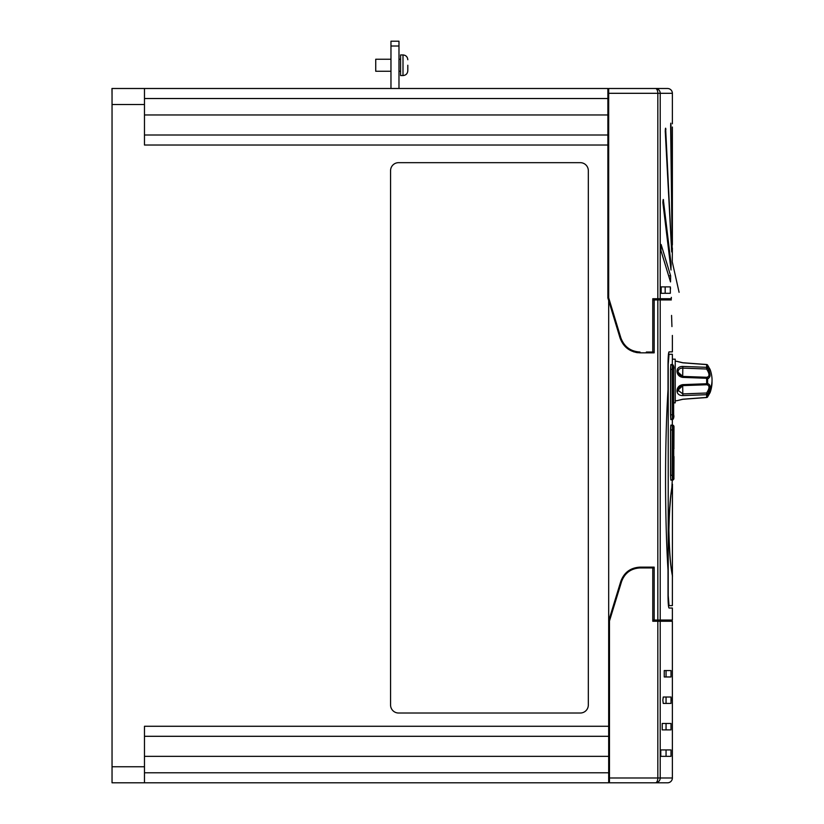 <?xml version="1.0" encoding="UTF-8"?>
<svg xmlns="http://www.w3.org/2000/svg" width="824" height="824" viewBox="0 0 824 824"><rect width="100%" height="100%" fill="white"/><g stroke="black" fill="none" stroke-linecap="round" stroke-linejoin="round"><path stroke-width="1.24" d="M112.043 95.316L111.961 88.498L607.875 88.498L607.875 98.52L144.478 98.52M144.478 88.498L112.043 88.498M112.043 88.58L112.043 782.8L608.679 782.8L608.679 736.296L144.478 736.296M144.478 88.58L144.478 145.024L607.875 145.024L607.875 98.52M144.478 135.002L607.875 135.002M580.302 162.668L398.579 162.668A8.013 8.013 0 0 0 390.566 170.692L390.566 704.994A8.013 8.013 0 0 0 398.579 713.018L580.302 713.018A8.013 8.013 0 0 0 588.326 704.994L588.326 170.692A8.013 8.013 0 0 0 580.302 162.668M607.875 145.024L607.875 297.938L608.679 300.575L608.679 736.296M608.679 300.575L620.07 338.056C623.521 347.306 630.164 352.239 640.021 352.837L654.174 352.837L654.174 299.926L660.209 299.926L660.209 620.05L672.374 620.05L672.374 608.019L669.036 608.019C668.439 607.309 668.099 603.158 668.017 595.597L668.017 570.321C664.731 515.865 664.731 443.868 668.017 389.577L668.017 364.301C668.099 356.751 668.439 352.61 669.036 351.869L672.374 351.869L672.374 335.43M660.209 620.05L654.174 620.05L654.174 567.139L639.98 567.139C630.535 567.705 624.149 572.433 620.822 581.301L608.679 620.863M608.679 93.308L608.679 88.498L667.564 88.498A4.81 4.81 0 0 1 672.374 93.308L660.209 93.308L660.209 298.721L657.83 298.721L657.83 93.308L608.679 93.308L608.679 297.814L620.843 337.819C624.149 346.719 630.545 351.457 640.021 352.033L639.362 352.023M657.83 298.721L652.773 298.721L652.773 352.033L646.356 352.033M667.564 88.498L655.451 88.498A4.81 2.379 90 0 1 657.83 93.308L660.209 93.308A4.81 4.759 90 0 0 655.451 88.498M652.773 352.033L654.174 352.033L654.174 352.837L640.021 352.837L633.738 351.869M654.174 299.926L652.773 299.926L652.773 298.721M646.356 567.932L639.98 567.932C630.906 568.488 624.777 573.02 621.584 581.528L609.472 620.987L609.472 782.8L655.451 782.8L609.472 782.8M654.174 620.05L652.773 620.05L652.773 621.255L660.209 621.255L660.209 777.99L672.374 777.99A4.81 4.81 0 0 1 667.564 782.8L655.451 782.8A4.81 4.759 -90 0 0 660.209 777.99L657.83 777.99L657.83 621.255M652.773 621.255L652.773 567.932L639.98 567.932M654.174 567.932L654.174 567.139L654.174 567.932L652.773 567.932M671.323 299.926C672.549 347.234 672.549 347.234 671.323 299.926L660.209 299.926M665.329 129.502L665.895 129.502C665.586 127.37 665.38 127.998 665.256 131.387L671.632 250.99L665.617 128.184M671.632 250.99L671.766 252.01M663.073 200.108L663.547 200.108C663.207 198.924 662.99 199.789 662.898 202.704L670.932 269.386L671.117 264.205L663.31 199.501M670.932 269.386L671.024 270.004M660.982 244.646L660.982 250.743L670.52 281.921L670.633 275.824L661.116 244.481M670.324 286.886L661.157 286.886L661.157 293.303L670.324 293.303L670.324 286.886M660.209 298.721L671.323 298.721L671.323 297.351C672.518 246.695 672.518 246.695 671.323 297.351M672.374 248.076L672.25 261.507M670.499 288.863L670.396 287.133M672.374 244.872C672.374 249.013 672.374 249.013 672.374 244.872L672.374 127.02C672.374 122.879 672.374 122.879 672.374 127.02C672.374 122.879 672.374 122.879 672.374 127.02M672.116 245.861L670.963 125.361C670.829 122.22 670.715 122.549 670.633 126.35L672.178 248.076M670.643 125.361L670.808 123.147M671.158 700.225L671.004 697.011L663.258 697.011L662.846 700.225L663.258 703.428L671.004 703.428L671.004 697.011M672.374 777.99L672.374 621.255L660.209 621.255M660.776 756.339L671.004 756.339L671.004 749.933L660.776 749.933L660.776 756.339M671.004 723.472L662.218 723.472L662.218 729.889L671.004 729.889L671.004 723.472M671.004 670.561L664.247 670.561L664.247 676.967L671.004 676.967L671.004 670.561M669.036 351.869L668.449 354.279L672.374 354.279L669.036 354.279L668.223 364.301L668.223 595.597L669.036 605.619L672.374 605.619L669.036 605.619L668.367 601.159M671.56 315.417L671.941 326.582M637.827 352.724L635.86 352.414M668.449 605.619L669.036 605.619M639.98 567.139L654.174 567.139M672.291 425.112L672.374 419.56M671.993 425.112L670.829 425.112L670.571 429.922L670.571 475.335L670.829 480.145L671.993 480.145M668.831 530.254C669.624 491.856 672.755 485.192 672.374 484.151C672.755 485.243 669.634 491.743 668.831 530.254C669.624 568.684 672.755 575.306 672.374 576.357C672.755 575.286 669.624 568.715 668.831 530.254L668.851 526.824M668.995 540.276L668.913 537.011M668.913 523.415L669.119 517.204M669.407 511.653L669.727 507.09M670.973 494.4L671.158 492.907M671.581 489.662L671.663 489.013M671.715 488.694L672.168 485.542M671.941 364.568L670.829 364.568L670.571 369.379L670.571 414.791L670.829 419.601L671.941 419.601M672.343 360.778L672.363 359.573M673.63 402.864L675.216 402.864L675.216 359.171L672.374 359.171L672.281 364.589M668.913 530.151L668.934 526.824M668.995 523.415L669.201 517.204M669.49 511.653L670.561 498.798M670.571 498.747L670.891 495.77M671.055 494.4L671.241 492.907M671.663 489.662L671.745 489.013M671.797 488.694L672.291 480.145M668.913 530.254C669.706 491.856 672.827 485.192 672.456 484.151C672.827 485.243 669.706 491.743 668.913 530.254C669.706 568.684 672.827 575.306 672.456 576.357C672.827 575.286 669.706 568.715 668.913 530.254M677.596 373.849L677.029 371.851A1.205 0.546 -6.3 0 1 678.142 372.263L682.818 376.424L682.859 377.392L706.652 378.288L682.859 377.392C679.481 376.867 677.534 375.023 677.029 371.851L677.009 370.841C677.359 367.916 679.316 366.443 682.859 366.433L706.652 367.319L706.601 369.008A1.205 0.67 -36.4 0 0 707.466 368.256A1.205 0.67 -36.4 0 0 707.61 367.792C710.855 374.127 710.855 377.66 707.61 378.381L708.589 378.443M677.441 361.458A1.205 1.205 115.9 0 0 677.009 361.345L677.441 361.458A1.205 1.205 115.9 0 0 677.441 361.458L682.859 362.817L706.652 364.589L682.859 362.817L677.462 361.551M681.922 366.453L680.047 366.845M677.483 368.977L677.009 370.841A1.205 0.628 3.2 0 1 678.121 371.459L678.111 371.727M682.808 376.434L706.611 377.268L706.652 378.288L706.652 383.747L682.859 384.633L706.652 383.747L706.611 384.757A1.205 1.03 -106.4 0 0 706.91 384.715L706.91 384.715A1.205 1.03 -106.4 0 0 707.61 383.654C710.855 384.375 710.855 387.898 707.61 394.233L707.61 396.869C710.855 391.276 710.855 391.276 707.61 396.869L709.928 392.863M677.483 388.434L677.009 390.514C677.359 387.187 679.316 385.23 682.859 384.633L682.808 385.591C680.016 385.993 678.451 387.476 678.121 390.03L682.818 385.611L706.611 384.757L682.808 385.591M678.111 390.298L682.808 393.913L706.601 393.017L706.652 394.706L682.859 395.592C679.481 395.602 677.534 394.243 677.029 391.513L677.596 393.264M706.601 384.746C709.773 385.313 709.773 388.073 706.601 393.017A1.205 0.67 36.4 0 1 707.466 393.769A1.205 0.67 36.4 0 1 707.61 394.233A1.205 0.937 0 0 1 706.652 394.706L706.652 397.436L682.859 399.207L706.652 397.436A1.205 1.123 -0 0 0 707.61 396.869M677.452 400.567L677.452 400.567A1.205 1.205 -115.9 0 0 677.452 400.567L677.462 400.557A1.205 1.195 64.9 0 1 677.029 400.67A1.205 1.205 -115.9 0 0 677.441 400.567L682.859 399.207M678.142 390.823A1.205 0.649 -6.7 0 1 677.029 391.513L677.009 390.514A1.205 0.577 3.1 0 0 678.121 390.03M709.392 371.264L708.578 369.358M707.528 365.032L707.61 367.792A1.205 0.937 0 0 0 706.652 367.319L706.652 364.589A1.205 1.123 0 0 1 707.61 365.156C710.855 370.759 710.855 370.759 707.61 365.156L708.589 366.793M709.443 368.297L709.928 369.162M710.123 369.523L707.6 365.084L710.123 369.523A34.443 34.443 0 0 1 712.018 378.69L712.039 379.771A34.381 29.654 180 0 1 712.018 381.018A34.381 29.654 180 0 1 709.691 390.731A34.381 29.654 180 0 1 709.608 390.906C708.465 394.109 708.455 394.861 709.588 393.161A34.361 29.633 0 0 0 709.691 392.935A34.361 29.633 0 0 0 711.771 385.725A34.361 29.633 0 0 0 712.018 382.027L712.008 381.018M708.774 394.243L709.588 393.161A1.607 0.772 0 0 1 708.856 393.048M709.34 393.913L708.568 395.262M673.63 455.847A1.524 1.524 0 0 1 673.981 456.815L673.898 478.62A1.524 1.524 -90 0 1 672.374 480.145L672.363 480.104M673.538 478.62L673.63 429.922L673.538 426.636L672.436 426.636L672.26 475.335L672.436 478.62L673.538 478.62A1.524 1.524 -90 0 1 672.013 480.145L671.91 480.145M673.538 418.077A1.524 1.524 -90 0 1 672.013 419.601L670.911 419.601L670.736 414.791L670.736 369.379L670.87 364.568L672.013 364.568A1.524 1.524 -90 0 1 673.538 366.093L672.436 366.093L672.26 369.379L672.436 418.077L673.538 418.077L673.63 414.791L673.538 366.093M670.571 475.335L670.829 480.145M672.26 475.335L670.736 475.335L670.736 429.922L670.911 425.112L671.941 425.112M672.436 418.077A1.524 1.524 -90 0 1 670.911 419.601L670.829 419.601M672.456 425.112A1.524 1.524 0 0 1 673.981 426.636L673.898 448.441L673.981 426.636M669.665 551.534L668.985 536.784M671.21 298.721C681.736 290.141 681.736 290.141 671.21 298.721M112.043 775.981L112.043 782.8M112.043 766.763L144.478 766.763L144.478 782.8M144.478 766.763L144.478 726.274L608.679 726.274M672.436 366.093A1.524 1.524 -90 0 0 670.911 364.568M670.911 480.145A1.524 1.524 -90 0 0 672.436 478.62M672.436 426.636A1.524 1.524 -90 0 0 670.911 425.112M707.528 396.993L710.041 392.688L709.073 393.306M707.157 384.664L706.91 384.715A1.205 1.205 0 0 1 706.611 384.757M707.538 377.341L706.91 377.32A1.205 1.03 106.4 0 1 707.61 378.381L707.61 383.654L706.652 383.747M706.601 377.279C709.773 376.712 709.773 373.962 706.601 369.008L682.808 368.112C680.016 368.06 678.451 369.173 678.121 371.459M706.611 377.268L706.611 377.268A1.205 1.03 106.4 0 1 706.91 377.32A1.205 1.205 0 0 0 706.611 377.268L682.818 376.424C679.851 375.796 678.306 374.539 678.204 372.675L678.204 372.675M706.652 364.589L706.652 364.507A1.205 1.205 0 0 1 707.6 365.084M666.049 749.933L666.049 756.339M666.049 723.472L666.049 729.889M666.049 697.011L666.049 703.428L663.258 703.428M666.049 670.561L666.049 676.967L664.247 676.967M665.174 286.886L665.174 293.303M708.908 392.832A1.607 0.814 180 0 0 709.691 392.935L709.691 390.731M112.043 755.938L112.043 736.296M112.043 135.002L112.043 127.39M390.967 46.01L390.967 41.2L398.981 41.2L398.981 46.01L390.967 46.01L390.967 88.498M390.967 71.266L375.734 71.266L375.734 59.235L390.967 59.235M398.981 46.01L398.981 88.498M400.588 54.93L400.588 75.571L402.998 75.571L402.998 54.93L400.588 54.93M407.808 65.251L407.808 70.761L407.808 65.251M144.478 104.535L112.043 104.535M607.875 114.958L144.478 114.958M657.83 620.05L657.83 299.926M609.472 777.99L657.83 777.99A4.81 2.379 90 0 1 655.451 782.8M672.26 429.922L670.571 429.922M672.26 414.791L670.571 414.791M672.26 369.379L670.571 369.379M144.478 772.778L608.679 772.778M608.679 756.339L144.478 756.339M673.898 478.62L673.981 456.815M672.013 419.601C673.754 418.438 674.289 416.831 673.63 414.791L673.63 369.379C674.269 367.03 673.733 365.434 672.013 364.568M673.63 449.307A1.524 1.524 -90 0 0 673.898 448.441M673.898 426.636A1.524 1.524 -90 0 0 672.374 425.112M672.013 480.145C673.754 478.981 674.289 477.384 673.63 475.335L673.847 429.922M673.898 456.815A1.524 1.524 -90 0 0 673.63 455.96M673.538 426.636A1.524 1.524 -90 0 0 672.013 425.112C673.733 425.977 674.269 427.574 673.63 429.922M693.036 393.532L682.808 393.913L682.859 395.592M682.694 385.611L682.808 393.913M682.859 366.433L682.808 368.112L706.601 369.008M682.808 368.112L682.694 376.413M706.652 378.288L707.61 378.381M669.294 275.824L670.633 275.824M670.551 264.205L671.117 264.205M672.374 123.806L672.374 93.308M672.374 605.619L672.456 484.151M672.374 359.171L672.374 354.279M676.998 361.345L675.216 361.211M676.998 400.691L675.216 400.814M710.123 392.512A34.443 34.443 0 0 0 711.771 385.725M679.089 292.304L672.24 261.713M673.981 448.441L673.63 449.42M673.981 478.62L672.456 480.145M677.462 400.557L682.869 399.279L706.652 397.518A1.205 1.205 0 0 0 707.6 396.941M706.652 364.507L682.869 362.756L677.462 361.468M710.041 369.348L709.073 368.719M400.588 71.266L398.981 71.266M400.588 59.235L398.981 59.235M402.998 75.571C405.913 75.293 407.519 73.686 407.808 70.761M402.998 54.93C405.913 55.208 407.519 56.815 407.808 59.74"/></g></svg>
